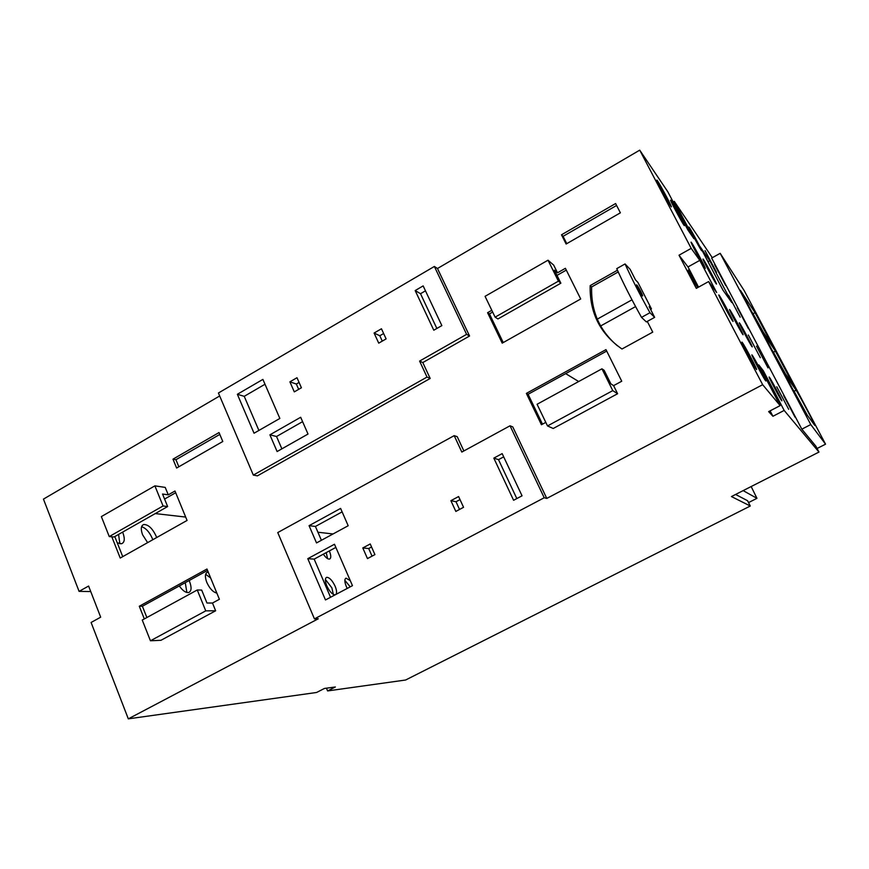 <?xml version="1.0" encoding="UTF-8"?>
<svg xmlns="http://www.w3.org/2000/svg" width="869" height="869" viewBox="0 0 869 869"><rect width="100%" height="100%" fill="white"/><g stroke="black" fill="none" stroke-linecap="round" stroke-linejoin="round"><path stroke-width="1.3" d="M333.033 533.968L317.924 532.23M185.673 517.066L155.269 513.579M631.98 299.816L597.275 319.14M578.689 381.524L565.676 373.637M600.631 325.973L635.587 306.572M670.781 206.149L671.205 206.703C673.323 209.233 660.668 185.347 657.54 180.904L657.062 180.263C654.824 177.515 667.816 202.021 670.781 206.149M795.113 417.272L783.675 395.623L795.113 417.272M748.481 328.754L737.292 307.648L748.481 328.754M725.702 285.532L714.633 264.676L725.702 285.532M801.826 429.167L810.766 424.561L825.55 444.178L744.168 290.572L720.184 253.324L711.657 258.06L801.826 429.167L815.882 446.21L818.978 452.065L784.175 410.429L763.275 370.683L758.767 364.915L780.145 405.617L762.667 384.706L708.604 281.567L716.653 292.505L699.795 260.363L691.203 248.371L679.015 255.204L687.998 266.935L698.535 287.128M673.182 201.988L674.29 201.358L712.308 257.702M674.29 201.358L693.918 238.703L687.846 229.905L667.794 191.734L639.725 150.152L691.203 248.371M683.838 225.028L684.207 225.505C686.141 227.819 673.996 204.899 671.161 200.88L670.749 200.337C668.717 197.828 681.155 221.291 683.838 225.028M701.283 250.239L701.587 250.63C703.282 252.662 691.843 231.078 689.378 227.591L689.041 227.135C687.249 224.941 698.948 247.013 701.283 250.239M716.545 272.301L705.031 250.598L716.545 272.301M740.192 317.207L728.559 295.243L740.192 317.207M704.802 267.902L705.096 268.282C707.116 270.628 694.331 246.459 691.605 242.744L691.257 242.299C689.128 239.735 702.228 264.502 704.802 267.902M716.089 283.631L716.349 283.957C718.185 286.107 705.932 262.927 703.445 259.559L703.151 259.179C701.207 256.833 713.753 280.546 716.089 283.631M732.697 321.052L732.904 321.313C734.902 323.583 721.704 298.578 719.228 295.395L718.978 295.091C716.86 292.581 730.384 318.206 732.697 321.052M742.767 334.413L742.952 334.641C744.776 336.727 732.132 312.775 729.895 309.907L729.678 309.636C727.744 307.344 740.681 331.849 742.767 334.413M751.957 346.59L752.109 346.785C753.781 348.708 741.648 325.734 739.617 323.127L739.421 322.899C737.651 320.791 750.066 344.276 751.957 346.59M760.332 357.713L748.318 334.999L760.332 357.713M768.022 367.913L756.486 346.112L768.022 367.913M756.334 369.271L756.475 369.434C758.55 371.726 744.581 345.221 742.278 342.462L742.093 342.256C739.888 339.714 754.205 366.892 756.334 369.271M765.6 380.741L765.719 380.883C767.609 382.968 754.259 357.648 752.174 355.182L752.022 354.997C750.012 352.684 763.688 378.612 765.6 380.741M781.676 400.631L781.774 400.739C783.36 402.51 771.085 379.264 769.38 377.255L769.25 377.113C767.566 375.158 780.112 398.914 781.676 400.631M788.683 409.31L776.767 386.759L788.683 409.31M709.777 260.754L700.132 246.731L722.965 290.148L731.785 302.564L709.777 260.754L708.018 261.732M434.37 266.457L218.423 393.005L253.324 475.093L427.016 377.07L419.597 361.08L466.61 334.348L434.37 266.457L437.476 268.51L639.725 150.152M818.978 452.065L731.448 496.568L750.284 506.019L405.606 680.014L327.613 690.931L335.369 686.977L324.452 688.454L316.577 692.484L128.308 718.848L91.093 622.476L100.685 617.175L88.595 586.043L79.079 591.376L43.45 499.11L219.683 395.971M750.284 506.019L747.579 500.718L735.587 494.461M114.784 536.564L122.735 556.638M175.69 492.723L164.589 499.056M219.803 434.413L175.929 459.723L178.84 466.772M207.55 570.422L142.386 606.236L146.861 617.533M616.599 205.453L563.09 236.325L566.762 243.657M492.658 312.069L489.453 313.894L503.238 342.56M566.295 270.096L556.996 275.397M606.703 351.087L528.102 394.276L542.484 424.181M618.228 271.954L591.648 286.944C590.92 310.917 599.501 330.524 617.37 345.764M265.002 384.239L244.232 396.329L258.897 430.459M302.586 421.65L276.538 436.499L281.882 448.849M299.066 382.447L296.329 384.022L298.675 389.345M383.642 333.533L379.807 335.749L382.273 341.115M425.462 290.833L420.52 293.711L436.857 328.471M335.858 547.416L314.165 559.125L330.557 597.275M342.114 511.874L315.425 526.451L321.4 540.279M371.563 546.992L368.695 548.524L372.051 556.149M460.016 499.599L456.008 501.739L459.538 509.451M503.694 456.844L498.513 459.647L516.816 498.578M212.481 603.032L215.642 610.777L205.747 610.864L197.252 589.986L201.684 590.073L206.963 603.021L212.481 603.032L219.39 599.284L206.974 569.021L139.29 606.236L142.386 606.236M708.604 281.567L696.297 288.367L679.015 255.204M128.308 718.848L318.271 618.782L314.448 618.88L544.222 497.752L510.038 425.788L512.764 426.896L546.775 498.426L762.667 384.706M463.872 450.957L457.235 436.683L454.194 435.641L277.754 532.567L314.448 618.88M253.324 475.093L257.409 475.854L430.188 378.46L422.801 362.558L469.564 336.01L466.61 334.348M437.476 268.51L469.564 336.01M165.229 487.4L168.271 494.841L162.536 494.026L167.641 506.551L163.068 505.975L154.888 485.858L165.229 487.4M111.808 536.781L120.226 558.05L187.063 520.444L174.984 491.007L168.271 494.841M139.29 606.236L144.308 618.924M215.642 610.777L160.95 640.301L150.446 640.779L142.244 620.053L197.252 589.986M176.624 468.043L222.79 441.495L219.031 432.566L172.974 459.169L176.624 468.043M566.121 244.026L620.379 212.818L615.61 203.542L561.493 234.793L566.121 244.026M491.811 310.287L487.574 312.699L502.206 343.146L580.698 298.979L565.393 268.304L557.507 272.812L553.662 265.078L548.013 260.2L558.419 281.154L560.874 283.196L554.4 270.161L557.507 272.812M613.59 385.64L610.874 383.848L604.161 370.324L601.945 368.814L537.075 404.27L547.513 425.94L553.216 428.493L617.609 393.722L613.59 385.64L621.737 381.219L605.975 349.62L526.364 393.396L541.43 424.745L545.797 422.377M617.446 270.216L590.16 285.608C589.53 312.677 600.131 333.805 621.976 349.001L652.749 332.132L647.286 321.411M650.566 309.375L651.446 308.886L637.889 282.382L635.511 279.905L630.101 269.292L625.05 263.948C631.513 278.265 639.812 294.515 649.947 312.71L654.65 317.359L649.154 306.605L651.446 308.886M172.974 459.169L175.929 459.723M167.641 506.551L114.078 536.966L109.255 536.575L101.358 516.588L154.888 485.858M163.068 505.975L109.255 536.575M205.747 610.864L150.446 640.779M770.097 410.852L772.932 416.273L784.175 410.429M780.145 405.617L768.641 411.613L772.932 416.273M697.427 287.063L697.611 287.281C699.078 288.823 690.562 272.627 688.715 270.378L688.498 270.129C686.988 268.499 695.645 284.956 697.427 287.063M762.113 371.291L763.275 370.683M546.775 498.426L544.222 497.752M748.535 502.586L756.953 498.328L743.169 490.616M817.088 448.48L825.55 444.178M751.164 486.542L756.953 498.328M720.184 253.324L810.766 424.561M775.43 351.152L762.232 331.589L781.872 368.706L793.897 385.923L775.43 351.152L773.443 352.217L772.161 350.348M796.113 390.203L784.425 373.529L804.368 411.222L814.785 425.386C816.643 427.711 798.209 392.984 796.113 390.203L794.092 391.256L792.962 389.67M755.042 312.655L740.377 290.289L759.723 326.842L773.312 347.035L755.042 312.655L753.065 313.72L751.652 311.591M763.558 332.555L753.065 313.72M785.294 373.605L773.443 352.217M807.29 415.197L794.092 391.256M327.613 690.931L326.451 688.183M79.079 591.376L90.734 591.55M185.26 582.675L186.878 592.484M216.196 591.507L215.957 592.886M205.638 574.311L210.646 577.972M325.397 579.449L331.893 587.889L333.327 594.418M344.852 580.296L350.218 586.857M118.586 534.413L119.846 543.809M141.593 526.712C145.807 528.08 149.327 531.882 152.151 538.107L152.748 539.758M326.212 552.619L327.613 558.658M189.105 580.557L189.692 581.882C191.81 587.726 191.462 591.268 188.649 592.517C185.77 592.897 182.653 590.703 179.307 585.945M216.837 593.049C213.046 592.202 209.701 588.65 206.789 582.382C204.726 576.712 204.997 573.312 207.593 572.182L208.245 572.095M335.152 594.841C332.392 594.668 329.623 591.702 326.831 585.945C324.941 581.1 324.897 578.222 326.711 577.331C329.481 577.418 332.273 580.362 335.097 586.184C336.748 590.236 337.009 592.995 335.879 594.45M347.242 588.432L346.307 586.521C344.45 581.806 344.374 579.026 346.068 578.167L350.305 580.677M122.594 532.132L122.985 533.066C125.071 538.954 124.582 542.517 121.519 543.766L117.282 542.864M147.621 542.636L142.581 534.761C140.55 529.058 140.941 525.636 143.765 524.496C148.295 524.518 152.39 528.33 156.029 535.923L156.616 537.574M329.351 550.924C331.176 555.519 331.23 558.235 329.514 559.093C327.809 559.288 325.756 557.648 323.333 554.172M510.038 425.788L461.819 452.065L454.194 435.641M237.356 394.287L254.041 433.229L279.851 418.445L262.894 379.395L237.356 394.287L244.232 396.329M269.901 434.837L277.113 451.543L308.017 434.044L300.674 417.272L269.901 434.837L276.538 436.499M294.298 391.876L301.413 387.77L296.992 377.722L289.888 381.839L294.298 391.876M378.732 343.157L386.108 338.899L381.448 328.775L374.094 333.033L378.732 343.157M415.176 290.561L433.794 330.22L441.854 325.603L423.149 285.901L415.176 290.561L420.52 293.711M307.789 558.669L325.484 599.958L352.466 585.663L334.478 544.244L307.789 558.669L314.165 559.125M309.071 525.669L316.522 542.929L348.187 525.745L340.605 508.419L309.071 525.669L315.425 526.451M362.797 547.948L367.468 558.593L374.919 554.618L370.227 543.961L362.797 547.948L368.695 548.524M450.902 500.674L455.834 511.428L463.557 507.3L458.604 496.547L450.902 500.674L456.008 501.739M493.82 458.126L513.601 500.283L522.052 495.808L502.163 453.618L493.82 458.126L498.513 459.647M430.188 378.46L427.016 377.07M422.801 362.558L419.597 361.08M289.888 381.839L296.329 384.022M374.094 333.033L379.807 335.749M687.998 266.935L699.795 260.363M561.493 234.793L563.09 236.325M487.574 312.699L489.453 313.894M601.945 368.814L612.775 390.626L617.609 393.722M560.874 283.196L497.937 318.956L495.113 317.152L485.076 296.329L548.013 260.2M558.419 281.154L495.113 317.152M526.364 393.396L528.102 394.276M612.775 390.626L547.513 425.94M590.16 285.608L591.648 286.944M649.947 312.721L641.518 317.37C631.383 299.208 623.127 282.968 616.74 268.64L625.05 263.948M641.518 317.37L646.351 321.921L654.65 317.359M636.847 285.043C638.291 286.412 643.723 296.861 642.506 295.949L642.343 295.818C640.909 294.504 635.435 283.946 636.673 284.891L636.847 285.043M207.593 572.182L206.529 572.769M326.711 577.331L326.125 577.646M143.765 524.496L142.429 525.256"/></g></svg>
